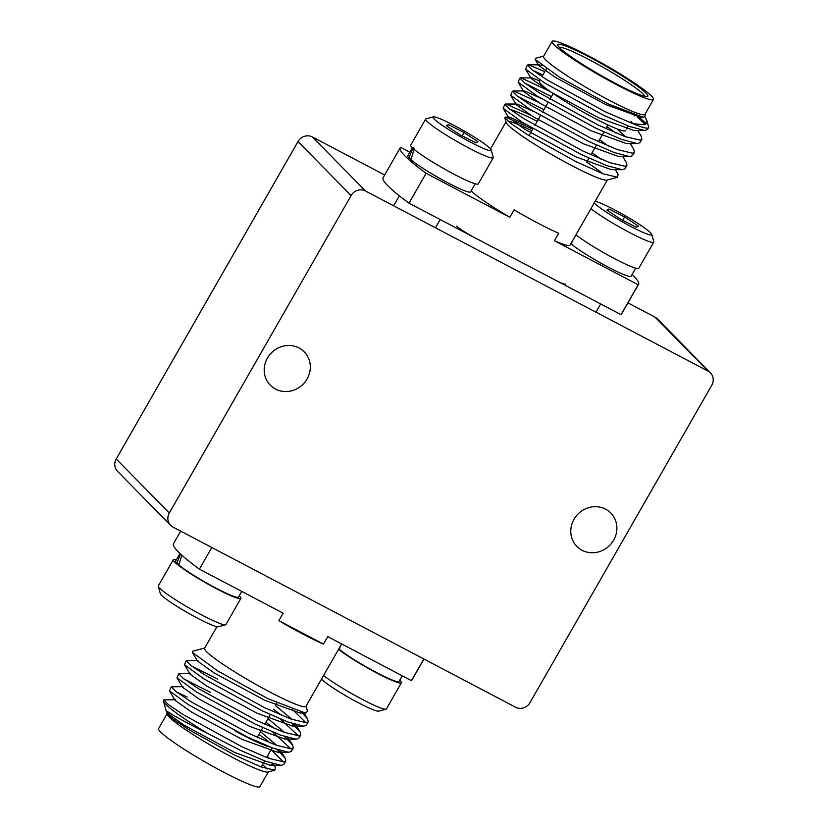 <?xml version="1.0" encoding="UTF-8"?>
<svg xmlns="http://www.w3.org/2000/svg" width="828" height="828" viewBox="0 0 828 828"><rect width="100%" height="100%" fill="white"/><g stroke="black" fill="none" stroke-linecap="round" stroke-linejoin="round"><path stroke-width="1.24" d="M225.526 624.809L218.209 626.755A33.524 3.374 -150.2 0 1 197.664 618.257A33.524 3.374 -150.2 0 1 160.321 593.604L158.303 586.307A38.926 3.923 29.8 0 0 201.67 614.935A38.926 3.923 29.8 0 0 225.526 624.809A38.926 3.923 29.8 0 0 225.889 624.56L240.865 598.416A38.926 3.923 29.8 0 0 239.23 595.829M176.354 559.821A38.926 3.923 29.8 0 0 173.3 559.728A38.926 3.923 29.8 0 0 216.636 588.791A38.926 3.923 29.8 0 0 240.865 598.416M173.3 559.728L158.324 585.862A38.926 3.923 29.8 0 0 158.303 586.307M635.718 268.179L631.081 276.273A36.225 3.643 -150.2 0 1 608.539 267.309A36.225 3.643 -150.2 0 1 571.423 244.177L572.148 241.455M340.091 646.658L339.366 649.38A36.225 3.643 29.8 0 0 376.481 672.512A36.225 3.643 29.8 0 0 399.024 681.465L402.263 675.814M594.214 202.922A33.524 3.374 29.8 0 0 630.864 226.489A33.524 3.374 29.8 0 0 651.75 234.396A33.524 3.374 29.8 0 0 614.407 209.743A33.524 3.374 29.8 0 0 595.146 201.297M651.75 234.396L653.768 241.693A38.926 3.923 -150.2 0 1 653.747 242.138A38.926 3.923 -150.2 0 1 629.518 232.513A38.926 3.923 -150.2 0 1 590.913 208.687M638.378 226.106L624.612 216.967L608.87 208.977L606.893 210.126L620.658 219.265L636.401 227.255L638.378 226.106M622.708 220.31L624.612 216.967M607.855 210.767L608.87 208.977M653.747 242.138L638.771 268.272A38.926 3.923 -150.2 0 1 614.552 258.657A38.926 3.923 -150.2 0 1 575.946 234.831M645.064 117.048L646.927 120.826L644.163 124.78L632.84 123.651A68.124 6.852 29.8 0 0 648.562 127.615A68.124 6.852 29.8 0 0 648.603 126.85L646.927 120.826M646.43 123.817A68.124 6.852 29.8 0 0 638.512 117.079M537.248 121.343A68.124 6.852 29.8 0 0 509.903 109.244M409.819 152.186L400.628 147.353A137.334 13.817 29.8 0 0 400.214 147.819A137.334 13.817 29.8 0 0 426.109 173.29L509.831 217.309L514.105 209.836A58.395 5.879 29.8 0 0 538.003 223.187A58.395 5.879 29.8 0 0 558.724 233.289L554.439 240.762A58.395 5.879 29.8 0 0 570.068 245.088L607.348 179.997M504.842 117.793L506.115 122.358A58.395 5.879 29.8 0 0 571.154 165.3A58.395 5.879 29.8 0 0 606.945 180.1L617.605 177.264L603.136 173.828L575.719 161.512L527.726 134.798L511.3 123.786L504.842 117.793L505.68 117.11L532.808 129.106M602.515 173.59A58.395 5.879 29.8 0 0 586.679 162.112M471.132 190.895A58.395 5.879 29.8 0 0 509.831 217.309M554.439 240.762L638.16 284.78A137.334 13.817 29.8 0 0 638.574 284.325A137.334 13.817 29.8 0 0 632.095 274.503M638.16 284.78L621.041 314.661A137.334 13.817 29.8 0 0 621.455 314.195L638.574 284.325M400.214 147.819L383.105 177.689A137.334 13.817 29.8 0 0 409.001 203.16L426.109 173.29M621.041 314.661L409.001 203.16M540.001 79.995L539.318 81.175A49.742 5.009 29.8 0 0 594.701 118.321A49.742 5.009 29.8 0 0 625.657 130.617M644.909 96.369A49.742 5.009 29.8 0 0 589.526 59.864A49.742 5.009 29.8 0 0 559.117 47.237M590.064 57.453A51.905 5.227 -150.2 0 1 647.351 96.545A51.905 5.227 -150.2 0 1 615.546 83.39A51.905 5.227 -150.2 0 1 557.73 45.219A51.905 5.227 -150.2 0 1 590.064 57.453M588.47 55.838A58.395 5.879 29.8 0 0 552.131 41.4A58.395 5.879 29.8 0 0 617.139 85.005A58.395 5.879 29.8 0 0 653.478 99.443A58.395 5.879 29.8 0 0 588.47 55.838M552.131 41.4L543.572 56.335A58.395 5.879 29.8 0 0 608.59 99.94A58.395 5.879 29.8 0 0 644.929 114.378L653.478 99.443M637.239 116.82L645.26 124.5M648.562 127.615L647.444 129.572L644.795 130.482L629.166 126.384L603.591 115.268L544.793 83.069L525.583 69.045L527.384 65.019L532.062 69.811L546.718 79.695L605.527 111.894L632.84 123.651M532.549 70.173L542.847 75.017M641.886 139.27L639.951 142.644L637.312 143.554L621.683 139.456L596.108 128.33L537.3 96.141L518.1 82.117L519.901 78.091L524.579 82.872L539.235 92.767L598.033 124.966L624.819 136.527L640.116 140.149L641.886 139.27L641.296 136.392L637.777 130.451M525.066 83.245L551.417 96.617M634.393 152.342L632.468 155.716L629.818 156.627L614.2 152.528L588.625 141.402L529.816 109.203L510.617 95.189L512.418 91.163L517.096 95.944L531.742 105.839L590.55 138.038L617.336 149.599L632.633 153.221L634.393 152.342L633.813 149.464L630.294 143.523M517.583 96.317L543.924 109.689M626.91 165.414L624.985 168.788L622.335 169.699L606.717 165.6L581.132 154.474L522.333 122.275L503.134 108.261L504.925 104.235L509.603 109.017L524.259 118.911L583.067 151.11L609.853 162.671L625.15 166.293L626.91 165.414L626.32 162.536L622.801 156.595M543.727 56.076L535.323 58.322L535.126 59.43L559.635 77.252L607.731 103.759L643.418 117.379L641.245 117.369L605.91 104.618L555.329 77.325L538.707 65.474L539.1 64.843L542.226 65.681M630.915 121.437L633.203 123.734M644.795 130.482L633.762 130.441L598.427 117.679L547.846 90.397L531.214 78.546L532.259 77.987L539.525 80.823M616.777 128.785L625.771 136.868M637.312 143.554L626.268 143.513L590.944 130.752L540.353 103.469L523.731 91.618L524.776 91.059L540.456 98.108M629.818 156.627L618.785 156.575L583.45 143.824L532.87 116.541L516.248 104.69L517.293 104.131L532.963 111.18M622.335 169.699L611.302 169.647L575.967 156.896L525.387 129.613L508.765 117.752L509.8 117.203L525.48 124.241M643.418 117.379L645.488 115.62L645.074 114.119M592.03 152.766L601.356 159.369M615.318 169.668L618.071 174.304L617.605 177.264M531.079 115.413L506.291 104.069L504.925 104.235M608.311 146.07L599.513 139.715M538.562 102.341L513.774 90.997L512.418 91.163M615.794 132.998L606.996 126.643M550.403 91.629L521.257 77.935L519.901 78.091M544.783 71.643L528.74 64.863L527.384 65.019M531.876 130.731A58.395 5.879 29.8 0 0 508.102 121.292M323.562 675.503A38.926 3.923 29.8 0 0 362.167 699.329A38.926 3.923 29.8 0 0 386.024 709.203L378.706 711.149A33.524 3.374 -150.2 0 1 358.172 702.651A33.524 3.374 -150.2 0 1 321.523 679.074M386.024 709.203A38.926 3.923 29.8 0 0 386.397 708.954L401.363 682.81A38.926 3.923 29.8 0 0 399.738 680.223M338.538 649.359A38.926 3.923 29.8 0 0 377.144 673.185A38.926 3.923 29.8 0 0 401.363 682.81M411.092 159.121L408.939 157.993L413.203 147.332M475.21 183.785L470.573 191.879A36.225 3.643 -150.2 0 1 448.031 182.916A36.225 3.643 -150.2 0 1 410.916 159.783L414.279 148.657M408.939 157.993A36.225 3.643 -150.2 0 1 407.707 155.871L412.344 147.777M272.785 763.695L270.166 765.31L234.831 752.559L184.251 725.276L167.618 713.415L166.211 711.045L163.478 701.15A68.124 6.852 -150.2 0 1 163.52 700.385L163.789 699.898L168.467 704.68L183.123 714.574L241.931 746.773L268.717 758.334L284.004 761.946L285.774 761.077L285.184 758.189L277.069 749.609M170.982 713.57C156.606 705.373 175.567 717.441 207.983 733.608A68.124 6.852 -150.2 0 1 163.478 701.15M278.839 620.638L323.448 644.091A58.395 5.879 -150.2 0 1 302.737 633.989A58.395 5.879 -150.2 0 1 278.839 620.638L283.114 613.165L199.403 569.146A137.334 13.817 -150.2 0 1 173.507 543.675L180.68 531.141M341.643 643.946L305.925 706.305A58.395 5.879 -150.2 0 1 269.586 691.866A58.395 5.879 -150.2 0 1 204.578 648.262L216.926 626.703M423.957 659.057L411.858 680.181A137.334 13.817 -150.2 0 1 411.444 680.647L327.733 636.629L323.448 644.091M199.403 569.146L211.802 547.494M423.843 658.995L411.444 680.647M258.905 734.436A49.742 5.009 -150.2 0 1 270.011 742.892M269.752 746.928A49.742 5.009 -150.2 0 1 241.797 734.529A49.742 5.009 -150.2 0 1 234.769 730.751M268.344 771.924L259.94 786.6A58.395 5.879 -150.2 0 1 223.601 772.162A58.395 5.879 -150.2 0 1 158.593 728.557L166.997 713.881M272.184 763.519L275.351 767.297L274.886 770.175L267.941 772.027A58.395 5.879 -150.2 0 1 232.161 757.227A58.395 5.879 -150.2 0 1 167.111 714.285L167.266 712.825M175.505 699.722L163.789 699.898M285.774 761.077L283.849 764.451L281.199 765.362L265.571 761.263L239.996 750.137L207.983 733.608M182.988 686.65L171.282 686.826L175.95 691.608L190.606 701.502L249.414 733.701L276.2 745.262L291.497 748.885L293.257 748.005L292.667 745.117L284.563 736.537M274.658 728.661L265.86 722.306M190.481 673.578L178.765 673.754L183.443 678.536L198.089 688.43L256.897 720.629L283.683 732.19L298.98 735.813L300.74 734.933L300.16 732.055L292.046 723.465M282.141 715.589L273.344 709.234M197.964 660.506L186.248 660.682L190.926 665.464L205.582 675.358L264.38 707.557L291.166 719.118L306.464 722.74L308.233 721.861L307.643 718.983L301.972 712.587M269.669 758.676L267.32 756.306M293.257 748.005L291.332 751.379L288.682 752.29L273.064 748.191L247.479 737.065L188.68 704.866L169.481 690.852L175.112 700.343L191.734 712.204L242.314 739.487L277.649 752.238L280.268 750.623M277.152 745.604L260.478 731.693M300.74 734.933L298.815 738.307L296.176 739.218L280.547 735.119L254.972 723.993L196.164 691.794L176.964 677.78L182.595 687.271L199.217 699.132L249.797 726.415L285.132 739.166L287.761 737.551M284.635 732.532L267.972 718.621M308.233 721.861L306.298 725.235L303.659 726.146L288.03 722.047L262.455 710.921L203.647 678.722L184.447 664.708L190.078 674.209L206.7 686.06L257.291 713.343L292.615 726.094L295.244 724.479M292.118 719.46L275.455 705.549M204.723 648.003L192.613 651.232L192.396 652.412L197.561 661.137L214.193 672.988L264.774 700.271L300.109 713.032L302.127 712.618M274.886 770.175L261.017 766.904L234.697 755.126L188.743 729.613L173.031 719.108L166.873 713.415M192.396 652.412L218.002 671.094L268.055 698.739L305.377 713.053L307.509 711.242L306.07 706.046M292.605 709.648L305.946 722.772M184.447 664.708L186.248 660.682M191.413 665.836L217.764 679.208M280.216 718.963L298.463 735.844M176.964 677.78L178.765 673.754M183.93 678.908L210.271 692.28M272.733 732.035L290.98 748.916M169.481 690.852L171.282 686.826M176.447 691.98L187.149 697.021M271.139 749.64L283.497 761.988M262.517 764.689A58.395 5.879 -150.2 0 1 267.247 769.026M470.366 142.095A33.524 3.374 29.8 0 0 491.242 150.003A33.524 3.374 29.8 0 0 453.899 125.349A33.524 3.374 29.8 0 0 433.365 116.852A33.524 3.374 29.8 0 0 470.366 142.095M491.242 150.003L493.271 157.299A38.926 3.923 -150.2 0 1 493.24 157.744A38.926 3.923 -150.2 0 1 469.021 148.119A38.926 3.923 -150.2 0 1 425.675 119.046A38.926 3.923 -150.2 0 1 426.047 118.797L433.365 116.852M477.88 141.712L464.115 132.573L448.372 124.583L446.395 125.732L460.151 134.871L475.893 142.861L477.88 141.712M462.2 135.916L464.115 132.573M447.348 126.373L448.372 124.583M493.24 157.744L478.274 183.878A38.926 3.923 -150.2 0 1 454.044 174.263A38.926 3.923 -150.2 0 1 410.709 145.19L425.675 119.046M179.976 553.497L175.65 561.063A36.225 3.643 29.8 0 0 176.871 563.185L179.034 564.323M181.777 555.153L178.858 564.986A36.225 3.643 29.8 0 0 215.973 588.118A36.225 3.643 29.8 0 0 238.516 597.071L241.755 591.42M180.494 553.984L176.871 563.185M565.462 284.045A17.305 1.739 -150.2 0 1 554.698 279.771L475.355 238.05A17.305 1.739 -150.2 0 1 456.673 226.137M170.609 525.325A10.816 10.133 -44.5 0 1 169.305 513.008L351.103 195.574A10.816 10.133 -44.5 0 1 365.469 190.978L708.116 371.141A10.816 10.133 -44.5 0 1 710.476 372.9A10.816 10.133 -44.5 0 1 711.78 385.217L529.982 702.651A10.816 10.133 -44.5 0 1 515.627 707.247L172.98 527.084A10.816 10.133 -44.5 0 1 170.609 525.325L117.524 471.308A10.816 10.133 -44.5 0 1 116.22 458.991L298.018 141.547A10.816 10.133 -44.5 0 1 312.373 136.951L384.668 174.967M627.945 302.882L655.02 317.124A10.816 10.133 -44.5 0 1 657.391 318.873L710.476 372.9M275.496 389.056A23.795 22.284 -44.5 0 1 270.29 385.186A23.795 22.284 -44.5 0 1 269.338 355.212A23.795 22.284 -44.5 0 1 299.022 347.967A23.795 22.284 -44.5 0 1 304.228 351.838A23.795 22.284 -44.5 0 1 305.18 381.811A23.795 22.284 -44.5 0 1 275.496 389.056M582.074 550.258A23.795 22.284 -44.5 0 1 576.868 546.387A23.795 22.284 -44.5 0 1 575.915 516.413A23.795 22.284 -44.5 0 1 605.599 509.179A23.795 22.284 -44.5 0 1 610.805 513.039A23.795 22.284 -44.5 0 1 611.757 543.013A23.795 22.284 -44.5 0 1 582.074 550.258M365.469 190.978L312.373 136.951M708.116 371.141L655.02 317.124M169.305 513.008L116.22 458.991M351.103 195.574L298.018 141.547M595.984 312.177L600.693 303.959M529.071 135.637L532.994 128.775M534.929 125.411L540.477 115.703M542.412 112.339L547.97 102.631M549.895 99.267L553.166 93.564M541.926 76.621L546.47 68.693M525.583 69.045L531.214 78.546M518.1 82.117L523.731 91.618M510.617 95.189L516.248 104.69M503.134 108.261L508.765 117.752M538.707 65.474L535.126 59.43M539.1 64.843L528.067 64.791M531.617 77.915L520.584 77.863M524.124 90.987L513.101 90.935M516.641 104.059L505.608 104.007M509.158 117.131L505.68 117.11M626.537 129.075L628.266 126.053M634.031 116.003L634.434 115.289M490.549 148.926L506.001 121.954M586.835 161.843L588.946 158.158M590.881 154.784L596.439 145.086M598.365 141.712L603.922 132.014M605.848 128.64L607.969 124.945M276.925 702.993L275.641 705.218M270.27 714.605L264.712 724.303M262.786 727.677L257.229 737.375M272.164 747.85L266.606 757.558M264.67 760.922L261.213 766.976M285.184 758.189L280.796 750.779M292.667 745.117L288.279 737.707M300.16 732.055L295.762 724.635M307.643 718.983L304.073 712.96M273.302 763.851L275.351 767.297M270.166 765.31L281.199 765.362M277.649 752.238L288.682 752.29M285.132 739.166L296.176 739.218M292.615 726.094L303.659 726.146M300.109 713.032L305.377 713.053M435.476 227.783L440.196 219.565M393.642 205.789L399.344 195.832"/></g></svg>
